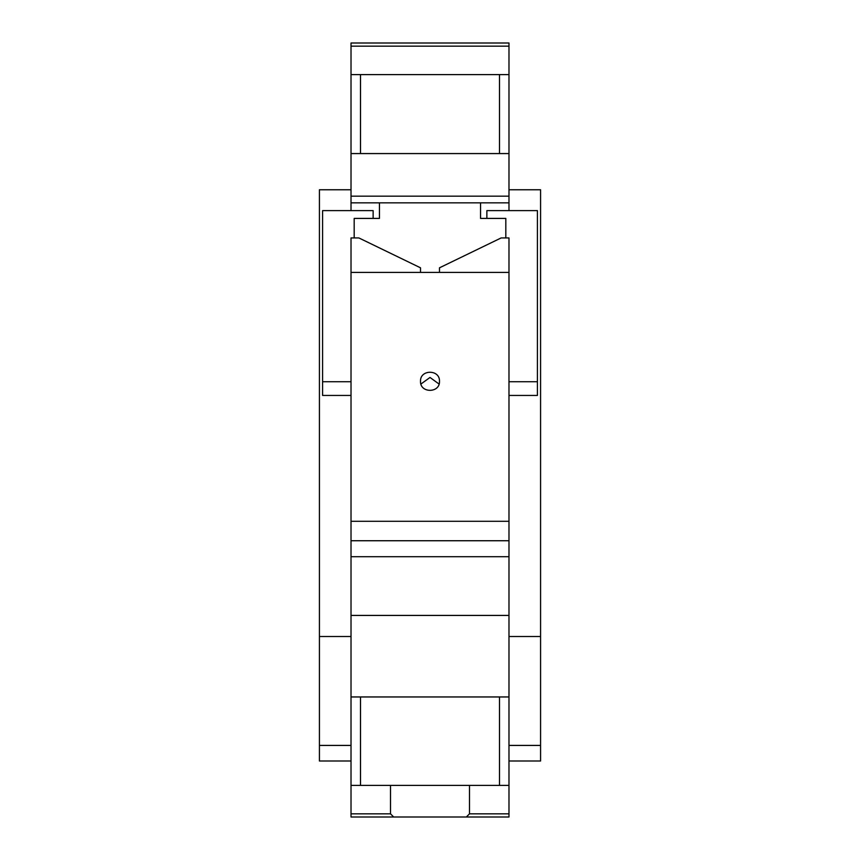 <?xml version="1.0" encoding="UTF-8"?>
<svg xmlns="http://www.w3.org/2000/svg" width="860" height="860" viewBox="0 0 860 860"><rect width="100%" height="100%" fill="white"/><g stroke="black" fill="none" stroke-linecap="round" stroke-linejoin="round"><path stroke-width="1.29" d="M508.98 615.427L508.98 556.699L351.02 556.699L351.02 696.955L508.98 696.955L508.98 615.427L351.02 615.427M508.98 189.759L540.574 189.759L540.574 636.508L508.98 636.508M540.574 636.508L540.574 760.992L508.98 760.992M540.574 745.416L508.98 745.416M351.02 760.992L319.425 760.992L319.425 189.759L351.02 189.759M319.425 636.508L351.02 636.508M319.425 745.416L351.02 745.416M351.02 696.955L351.02 785.406L508.98 785.406L508.98 696.955M499.499 785.406L499.499 696.955M360.501 785.406L360.501 696.955M469.485 785.406L469.485 813.839L508.98 813.839L508.98 785.406M351.02 785.406L351.02 813.839L390.515 813.839L390.515 785.406M351.02 813.839L351.02 817L393.665 817L390.515 813.839M469.485 813.839L466.335 817L508.98 817L508.98 813.839M466.335 817L393.665 817M351.02 556.699L351.02 237.94L358.867 237.94L420.519 267.815L420.519 272.405L508.98 272.405L508.98 237.94L501.133 237.94L439.481 267.815L439.481 272.405M373.132 218.408L373.132 210.614L322.586 210.614L322.586 381.733L351.02 381.733M322.586 381.733L322.586 395.439L351.02 395.439M351.02 540.736L508.98 540.736L508.98 272.405M351.02 521.3L508.98 521.3M351.02 272.405L420.519 272.405M439.481 381.302C440.062 393.342 419.938 393.342 420.519 381.302C419.938 369.252 440.062 369.252 439.481 381.302M508.98 556.699L508.98 540.736M420.938 384.044L430 377.454L439.062 384.044M486.867 218.408L486.867 210.614L537.414 210.614L537.414 395.439L508.98 395.439M537.414 381.733L508.98 381.733M508.98 210.614L508.98 202.852L480.546 202.852L480.546 218.408L505.82 218.408L505.82 237.521L505.078 237.94M508.98 202.852L508.98 43L351.02 43L351.02 210.614M508.98 196.166L351.02 196.166M480.546 202.852L351.02 202.852M379.454 202.852L379.454 218.408L354.18 218.408L354.18 237.94M354.922 237.94L354.18 237.521M351.02 46.16L508.98 46.16M508.98 74.594L499.499 74.594L499.499 153.575L508.98 153.575M499.499 74.594L351.02 74.594M351.02 153.575L499.499 153.575M360.501 74.594L360.501 153.575"/></g></svg>
